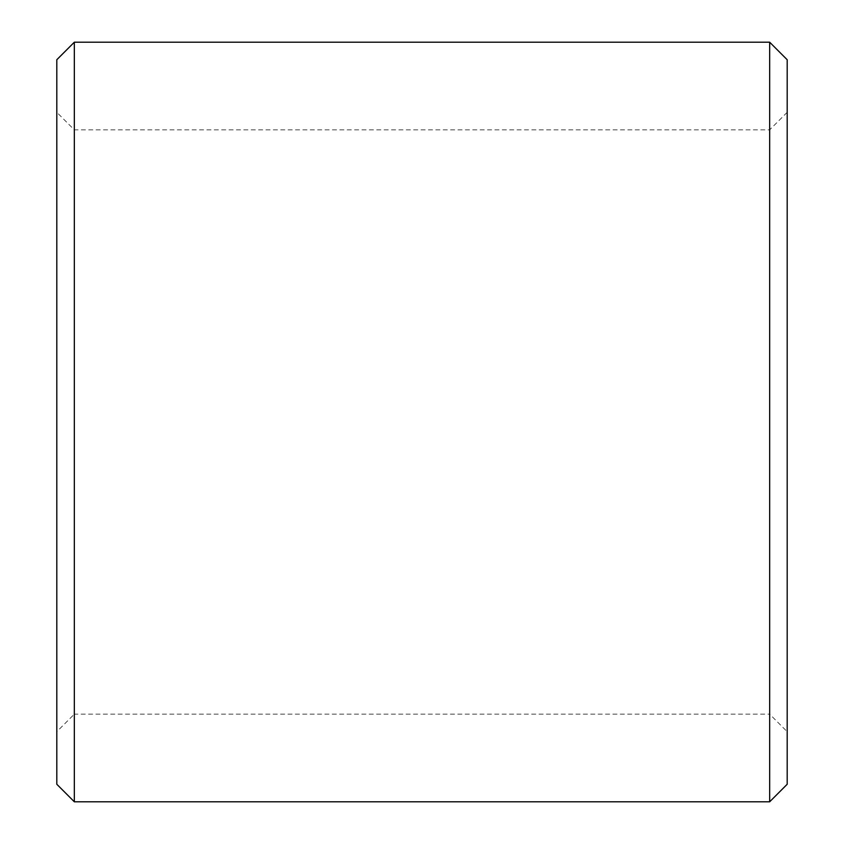 <?xml version="1.0" encoding="UTF-8"?>
<svg xmlns="http://www.w3.org/2000/svg" width="844" height="844" viewBox="0 0 844 844"><rect width="100%" height="100%" fill="white"/><g stroke="black" fill="none" stroke-linecap="round" stroke-linejoin="round"><path stroke-width="0.63" stroke-dasharray="4.22 3.17" d="M787.188 731.685L787.188 112.315L787.188 731.685L769.665 714.151L769.665 129.849L769.665 714.151L74.335 714.151L74.335 129.849L74.335 714.151L56.812 731.685L56.812 112.315L56.812 731.685M56.812 59.734L56.812 784.266M74.335 42.2L74.335 801.8M769.665 42.2L769.665 801.8M787.188 59.734L787.188 784.266M787.188 112.315L769.665 129.849L74.335 129.849L56.812 112.315"/><path stroke-width="1.27" d="M56.812 784.266L56.812 59.734L74.335 42.2L74.335 801.8L56.812 784.266M769.665 42.2L787.188 59.734L787.188 784.266L769.665 801.8L769.665 42.2L74.335 42.2M769.665 801.8L74.335 801.8"/></g></svg>
